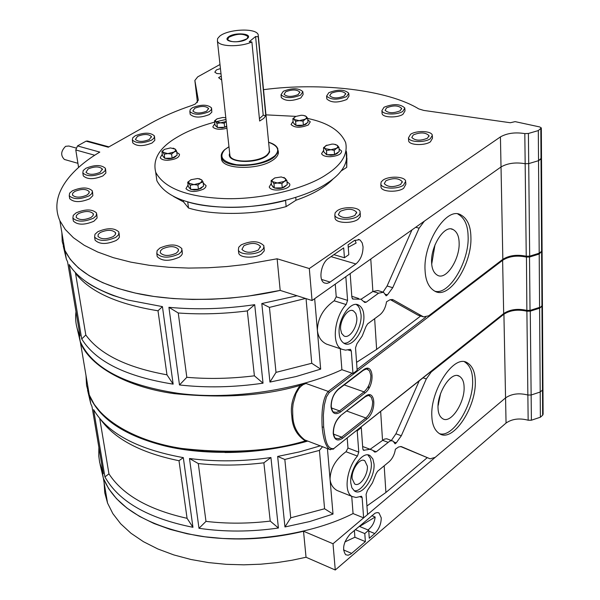 <?xml version="1.0" encoding="UTF-8"?>
<svg xmlns="http://www.w3.org/2000/svg" width="600" height="600" viewBox="0 0 600 600"><rect width="100%" height="100%" fill="white"/><g stroke="black" fill="none" stroke-linecap="round" stroke-linejoin="round"><path stroke-width="0.9" d="M383.048 292.08L387.097 285.998L392.745 287.7L419.1 228.188L424.342 221.16L501.015 166.965C507.623 163.178 515.67 162.097 525.165 163.725L528.713 163.605L529.68 256.147L539.197 253.2L541.612 251.333L539.205 254.04L529.688 256.987L526.252 257.062C517.05 255.18 509.25 256.207 502.853 260.153L329.175 392.595L326.423 396.96L324.36 404.91L323.355 415.11L323.64 426.99C324.952 436.252 326.07 449.97 333.81 448.545L503.903 313.403C510.173 309.382 517.838 308.385 526.875 310.403L530.25 310.35L539.588 307.388L540.075 307.657L542.43 305.31L542.085 250.642M539.205 254.04L539.588 307.388M390.285 299.61L417.795 315.06L423.555 316.89L428.692 315.817L502.838 259.312C509.235 255.375 517.035 254.34 526.245 256.222L525.165 163.725L528.713 163.605L538.53 160.703L541.02 158.91L541.612 251.333L542.085 250.395L541.612 251.333L541.957 306.278L542.43 305.31M86.01 375.577L86.543 385.237L89.287 394.972C98.782 419.933 135.998 441.51 181.657 448.433C229.748 453.832 270.968 451.327 305.317 440.91C296.745 435.248 292.252 427.005 291.84 416.16C290.145 405.72 292.913 395.46 300.157 385.388L305.978 383.468L303.218 384.592L300.832 386.4L298.89 388.597L296.062 393.48L293.13 403.665L292.612 408.72L292.785 416.197C293.228 426.143 297.21 434.048 304.74 439.92L306.712 440.67M303.765 383.498L305.978 383.468L328.26 391.418L352.132 373.23M307.215 440.918L305.317 440.91L305.228 441.375M77.227 328.635L80.415 342.42C89.858 366.562 127.583 387.24 174.067 393.63C223.042 398.52 265.072 395.768 300.157 385.388L299.962 384.54M425.07 270.345C425.528 280.74 428.79 287.692 434.85 291.195C449.513 300.038 472.35 263.647 470.895 236.67C470.61 225.63 467.19 218.333 460.627 214.778C446.37 206.272 423.015 243.532 425.07 270.345M434.865 291.202C449.22 295.65 469.627 260.767 468.097 235.92C467.812 224.978 464.423 217.702 457.928 214.095M339.173 333.465C339.51 338.205 341.153 341.498 344.115 343.358C352.267 348.69 365.145 329.34 363.832 315.345C363.54 310.44 361.845 307.05 358.748 305.175C350.707 299.955 337.695 319.515 339.173 333.465M343.642 343.087C351.548 344.888 362.303 326.775 361.005 314.445L359.663 308.543L358.028 305.925L356.415 304.567M340.635 329.385L341.61 333.353L343.897 335.888C349.23 339.368 357.683 326.685 356.798 317.535L355.822 313.478L353.475 310.905C348.188 307.478 339.675 320.243 340.635 329.385M434.985 244.808L431.715 264.075M431.618 262.665C431.88 268.98 433.86 273.188 437.565 275.295C446.325 280.56 460.08 258.66 459.12 242.505C458.925 235.965 456.885 231.63 453 229.5C444.39 224.362 430.447 246.57 431.618 262.665M81.713 338.94C95.692 361.553 126.172 376.62 173.153 384.143L162.428 306.615L158.002 310.785C117.03 304.147 89.535 291.645 75.525 273.263L85.815 335.002L81.713 338.94L69.188 264.548C78.502 279.593 97.972 291.405 127.613 299.985L162.428 306.615M297.075 295.763L261.803 303.548L269.947 382.08L296.032 376.56L320.67 369.127L314.67 298.68M363.81 301.47L366.173 302.205L364.748 302.468L360.907 299.19L352.77 299.07L351.87 297.278L350.16 273.593L345.825 276.66L347.572 300.375L346.147 304.56L334.178 300.795C323.265 308.505 317.663 318.375 317.37 330.405L317.37 330.405C318.188 337.02 321.27 341.603 326.632 344.16L330.105 345.322M334.178 300.795L336.233 296.827L347.572 300.375M335.25 284.13L336.233 296.827M524.812 133.605L525.165 163.725C515.67 162.097 507.623 163.178 501.015 166.965L312.06 300.525L280.192 290.4L248.123 296.13L230.385 298.087L211.763 299.243L192.54 299.438L173.085 298.545L153.855 296.445L135.345 293.085L118.08 288.457L102.555 282.615L89.213 275.692L78.375 267.862L70.245 259.343L64.867 250.388L62.22 241.567L61.89 232.763L62.242 241.718L64.867 250.388C74.64 270.502 98.858 284.888 137.512 293.558C177.038 302.16 233.002 301.147 280.192 290.4L277.132 258.788L309.308 268.545L500.43 136.898C507.097 133.163 515.227 132.06 524.812 133.605L528.398 133.47L538.312 130.583L541.32 127.95L539.722 126.945L515.13 121.635L510.315 122.745L423.743 110.415L418.71 108.885C387.923 89.948 320.888 81.998 263.483 89.677M77.1 328.192L80.273 341.587C92.145 367.95 124.815 385.2 178.29 393.353C232.65 400.567 300.54 389.16 341.895 369.705L352.972 373.522L357.15 370.343L355.522 347.843L356.925 343.748L362.228 336.007L365.97 326.58L367.635 323.888L379.905 314.79C383.415 311.85 385.612 307.515 386.513 301.8L390.217 299.632L393.457 299.955L391.853 299.46M340.267 348.735L341.895 369.705M179.483 384.952C206.257 387.975 234.105 387.382 263.032 383.183L254.7 304.68L247.327 310.92C223.553 313.905 200.528 314.603 178.252 312.99L186.817 377.303L179.483 384.952L168.915 307.312C196.365 309.9 224.955 309.015 254.7 304.68M76.005 311.722C75.023 319.125 75.975 326.31 78.87 333.285L80.093 335.955L67.567 261.72L66.352 259.185L63.262 246.053M528.398 133.47L528.713 163.605L538.53 160.703L541.507 158.025L541.327 128.175M420.675 315.998L376.635 349.41L356.572 362.355M418.987 315.48L417.795 315.06M358.635 298.493L351.795 296.28M361.035 299.257L372.877 291.465L377.843 290.543L382.507 291.952M411.945 229.928L387.097 285.998M529.68 256.147L526.245 256.222M423.33 316.778L393.457 299.955M346.147 304.56C334.335 316.928 331.125 344.685 341.73 349.222L345.51 350.138L350.483 349.327L351.308 351L352.972 373.522M366.173 302.205L378.548 293.19L383.505 292.26L386.153 295.815L387.42 294.892L385.545 294.315M392.745 287.7L387.42 294.892M538.312 130.583L539.197 253.2M75.142 272.243L75.525 273.263M85.815 335.002C99.743 354.263 126.795 367.538 166.972 374.82L173.153 384.143M261.803 303.548L269.445 307.403L276.015 372.375L269.947 382.08M276.015 372.375L311.752 363.27L320.67 369.127M168.915 307.312L178.252 312.99M186.817 377.303C208.627 379.185 231.157 378.69 254.4 375.817L263.032 383.183M218.175 538.17C246.405 540.382 274.853 538.08 303.517 531.27M431.857 416.482C432.195 424.8 434.737 430.522 439.478 433.658C453.263 443.033 476.625 406.425 475.275 380.858C475.08 372.007 472.41 365.978 467.272 362.775C453.855 353.647 429.975 391.005 431.857 416.482M439.5 433.665C453.3 438.36 473.993 403.493 472.605 379.98C472.41 371.19 469.763 365.175 464.662 361.942M350.782 483.007L351.9 487.815L354.54 491.018C362.077 496.605 375.248 477.12 374.017 463.942L372.892 458.97L370.14 455.685C362.707 450.188 349.403 469.845 350.782 483.007M354.075 490.702C361.65 492.548 372.502 474.495 371.317 462.908L370.32 458.265L367.928 454.987M352.125 478.627L354.608 483.9C359.543 487.553 368.183 474.787 367.358 466.155L364.822 460.778C359.933 457.17 351.233 470.01 352.125 478.627M440.625 393.315L438.03 406.035M438.037 408.285C438.225 413.332 439.77 416.805 442.673 418.695C450.908 424.29 464.985 402.27 464.092 386.955C463.957 381.705 462.368 378.127 459.322 376.215C451.222 370.71 436.957 393 438.037 408.285M99.72 418.5L108.945 473.85L104.925 476.918C118.77 501.548 148.11 518.34 192.952 527.303L183.308 457.605L179.002 460.725C141.278 452.985 115.245 439.38 100.927 419.91M104.925 476.918L93.608 409.643C107.37 433.118 136.928 449.048 182.288 457.44L183.308 457.605M320.272 445.86L299.43 451.897L277.65 456.45L284.962 526.965L309.69 521.55L333.015 514.065L327.435 448.605M356.737 430.68L357.202 430.853L358.778 452.13L357.42 456.075L346.02 451.732C335.7 459.248 330.375 468.42 330.045 479.25L330.045 479.25C330.645 484.447 333 488.197 337.118 490.5L340.35 491.79M346.02 451.732L347.978 448.035L358.778 452.13M347.212 438.248L347.978 448.035M86.648 385.822L89.422 395.768C99.705 419.123 124.972 435.87 165.225 446.018C206.347 455.985 263.13 453.975 307.785 441.082M306.038 557.25L303.517 531.225L289.38 534.225L274.125 536.625L257.85 538.245L240.728 538.92L223.028 538.493L205.072 536.82L187.275 533.798L170.085 529.357L153.99 523.515L139.44 516.345L126.855 508.005L116.535 498.713L108.683 488.707L103.365 478.283L100.11 464.513L103.365 478.283C115.275 506.873 146.752 526.035 197.79 535.763C249.63 544.523 313.942 533.618 353.062 513.562L363.63 517.868L367.56 514.545L366.097 494.303L367.433 490.433L372.442 482.85L375.99 473.903L377.565 471.278L389.145 461.707C392.46 458.662 394.545 454.493 395.408 449.213L398.625 446.955L401.295 446.58L430.125 458.82L435.188 457.373L505.56 397.89C511.65 393.757 519.082 392.805 527.865 395.018C519.082 392.805 511.65 393.757 505.56 397.89L506.055 423.045L335.272 570L306.038 557.25L292.043 560.243L276.938 562.612L260.82 564.195L243.862 564.825L226.32 564.338L208.53 562.597L190.89 559.477L173.85 554.933L157.875 548.977L143.445 541.688L130.942 533.22L120.683 523.785L112.86 513.645L107.55 503.077L104.752 492.757L104.078 482.535M351.728 496.342L353.062 513.562M198.99 528.293C224.505 532.05 250.98 531.96 278.415 528.015L270.93 457.522L263.88 462.81C241.35 465.54 219.487 465.795 198.292 463.567L205.987 521.377L198.99 528.293L189.495 458.505C215.618 461.918 242.767 461.588 270.93 457.522M98.887 447.428L98.752 455.88L99.675 462.577L103.312 473.662L91.988 406.515L90.765 403.717L87.555 390.135M438.6 404.22L438.135 404.257L438.6 404.22M360.817 427.44L361.282 427.612L357.202 430.853M430.808 371.812L431.265 371.97L503.918 314.212C510.188 310.192 517.845 309.195 526.89 311.212L530.257 311.16L539.595 308.197L541.957 306.278L542.498 390.037L542.947 389.033L542.498 390.037L542.655 415.222L543.105 414.21L542.955 389.303M400.59 446.513L430.125 458.82M427.178 457.732L385.912 492.472L366.945 505.965M370.35 449.362L362.647 446.52M370.132 449.28L384.457 439.095L386.737 438.78L392.19 440.783M391.35 440.475L395.933 433.785L401.317 435.75L396.278 442.845L394.207 442.088M419.107 381.112L395.933 433.785M530.257 311.16L531.135 395.01L527.865 395.018L531.135 395.01L540.202 392.018L542.498 390.037L540.202 392.018L540.382 417.217L542.655 415.222M357.42 456.075C346.86 467.903 343.275 492.075 352.028 496.463L356.048 497.49L361.5 496.252L362.13 497.61L363.63 517.868M361.282 427.612L362.82 448.86L363.502 450.315L369.892 449.287L372.472 450.158L374.76 452.1L376.252 451.785L389.85 441.082L391.403 440.722L393.127 441.127L395.085 443.827L396.278 442.845M401.317 435.75L426.308 378.923L423.188 377.873M431.265 371.97L426.308 378.923M539.595 308.197L540.202 392.018L531.135 395.01L531.398 420.217L540.382 417.217M224.985 452.52C253.403 452.445 280.98 448.627 307.695 441.053M108.945 473.85C122.655 494.895 148.695 509.715 187.072 518.317L192.952 527.303M277.65 456.45L284.827 459.472L290.73 517.822L284.962 526.965M290.73 517.822L324.577 508.755L333.015 514.065M322.553 446.73L319.433 450.39L284.827 459.472M189.495 458.505L198.292 463.567M205.987 521.377C226.77 523.822 248.183 523.732 270.233 521.1L278.415 528.015M259.65 121.028L263.752 118.395L265.778 115.545L258.21 36.765L255.585 36.532L249.248 41.715L251.88 41.955L259.65 121.028M258.21 36.765L258.21 34.718C256.08 27.63 227.97 29.108 219.675 36.195L217.583 38.61L217.433 41.1C218.947 46.943 240.697 47.227 251.88 41.955M265.778 115.545L263.212 115.252L255.585 36.532M263.212 115.252L259.41 118.642M221.31 156.922L221.565 159.555C223.478 169.597 258 169.942 272.048 160.642C276.96 157.65 279 154.328 278.175 150.69L278.108 150.495M155.685 172.2L156.87 180.72C165.39 196.74 188.153 205.583 225.15 207.255C262.897 208.642 307.237 196.92 326.962 183.308C342.248 173.468 348.683 162.72 346.252 151.065L346.725 167.355L341.1 171M214.657 122.115C199.837 126.188 187.762 130.965 178.433 136.462C159.9 146.917 152.333 158.873 155.738 172.335C164.265 188.235 187.08 196.987 224.175 198.6C262.02 199.92 306.495 188.212 326.288 174.653C341.625 164.858 348.082 154.17 345.653 142.597C340.455 130.718 327.795 122.67 307.673 118.455M295.89 116.37L265.897 114.855M225.983 119.445L215.865 121.8M75.953 147.99L68.835 146.017L65.602 146.325C60.847 151.087 60.443 155.468 64.403 159.458L65.115 159.66M135.195 135.78C144.067 132.285 150.495 132.345 154.455 135.953L154.05 138.127L151.665 140.123C142.77 143.64 136.335 143.602 132.352 140.002L132.757 137.797L135.195 135.78M154.575 136.86L154.792 140.363L152.047 142.995C143.167 146.52 136.74 146.475 132.757 142.86L132.623 141.945M85.898 168.262C94.92 164.64 101.445 164.678 105.472 168.382L105.067 170.79L102.442 173.002C93.412 176.655 86.873 176.632 82.823 172.942L83.22 170.498L85.898 168.262M105.623 169.403L105.892 173.002L102.885 175.928C93.863 179.58 87.33 179.558 83.28 175.852L83.115 174.825M72.42 190.77C81.6 187.02 88.252 187.065 92.377 190.905L91.98 193.462L89.242 195.817C80.055 199.59 73.38 199.56 69.233 195.743L69.623 193.147L72.42 190.77M92.55 192.007L92.843 195.675L89.707 198.788C80.528 202.56 73.867 202.538 69.72 198.697L69.532 197.58M76.125 212.85C85.5 208.95 92.325 209.017 96.593 213.053L96.218 215.745L93.405 218.22C84.023 222.15 77.183 222.097 72.885 218.085L73.26 215.347L76.125 212.85M96.788 214.26L97.095 217.98L93.885 221.25C84.51 225.173 77.67 225.12 73.38 221.093L73.177 219.87M97.837 231.705C107.445 227.647 114.472 227.76 118.913 232.035L118.56 234.833L115.748 237.382C106.132 241.47 99.083 241.38 94.613 237.12L94.965 234.285L97.837 231.705M119.108 233.34L119.415 237.09L118.41 238.695L116.212 240.465C106.605 244.553 99.57 244.462 95.1 240.188L94.89 238.868M159.877 248.055C169.83 243.772 177.165 243.975 181.882 248.663L181.545 251.49L178.868 254.04C168.907 258.353 161.558 258.173 156.803 253.507L157.132 250.627L159.877 248.055M182.062 250.058L182.333 253.815L181.38 255.428L179.28 257.19C169.335 261.502 161.985 261.315 157.23 256.642L157.042 255.225M241.208 244.837C251.407 240.435 258.983 240.75 263.918 245.767L263.587 248.46L261.157 250.86C254.85 255.33 239.46 254.97 238.388 250.005L238.718 247.267L241.208 244.837M264.06 247.147L264.255 250.868L261.48 254.04C255.18 258.517 239.805 258.15 238.733 253.178L238.583 251.775M337.29 210.653C343.433 206.288 359.212 206.76 360.142 211.822L359.798 214.163L357.72 216.24C351.623 220.657 335.707 220.17 334.815 215.145L335.153 212.76L337.29 210.653M360.225 213.022L360.315 216.653L357.938 219.397C351.847 223.822 335.947 223.32 335.055 218.288L334.957 217.065M383.123 180.038C389.077 175.808 404.895 176.295 405.697 181.222L403.463 185.205C397.553 189.488 381.6 188.977 380.835 184.087L381.18 181.935L383.123 180.038M405.75 182.28L405.855 184.32L403.62 188.317C397.717 192.6 381.788 192.083 381.022 187.185L380.955 186.105M410.61 134.273C416.28 130.335 431.678 130.74 432.338 135.308L430.268 138.817C424.635 142.8 409.118 142.373 408.487 137.835L410.61 134.273M432.375 136.192L432.465 138.315L430.395 141.833C424.77 145.815 409.268 145.38 408.638 140.835L408.592 139.942M384.03 107.235C393.42 103.552 400.365 103.823 404.85 108.045L402.772 111.398C397.283 115.118 382.493 114.833 381.907 110.64L384.03 107.235M404.888 108.84L404.993 110.97L402.923 114.33C397.44 118.058 382.665 117.765 382.08 113.558L382.028 112.748M328.822 92.685C337.897 89.183 344.55 89.37 348.788 93.262L346.605 96.615C337.522 100.14 330.855 99.968 326.603 96.09L328.822 92.685M348.84 94.02L348.983 96.12L346.808 99.48C337.733 103.012 331.072 102.833 326.82 98.94L326.76 98.175M283.35 91.252C292.267 87.817 298.77 87.968 302.873 91.688L300.585 95.123C291.66 98.58 285.142 98.445 281.025 94.733L283.35 91.252M302.933 92.445L303.105 94.523L300.825 97.965C291.907 101.422 285.39 101.288 281.28 97.56L281.212 96.795M192.458 107.7C201.248 104.295 207.615 104.377 211.567 107.948L211.17 109.92L209.01 111.72C200.205 115.14 193.815 115.08 189.847 111.517L190.252 109.515L192.458 107.7M211.657 108.757L211.815 112.177L209.333 114.547C200.535 117.975 194.16 117.907 190.192 114.337L190.095 113.52M298.178 94.582C291.728 97.073 287.025 96.983 284.055 94.297L285.728 91.785C292.17 89.302 296.865 89.407 299.827 92.1L298.178 94.582M354.862 215.46C347.468 218.603 341.955 218.333 338.325 214.657L340.103 211.425C347.49 208.298 352.995 208.575 356.618 212.257L354.862 215.46M400.612 184.485C393.308 187.523 387.862 187.252 384.278 183.667L385.92 180.75C393.217 177.72 398.655 178.005 402.232 181.597L400.612 184.485M258.36 250.02C250.987 253.215 245.513 253.005 241.928 249.39L243.96 245.67C251.325 242.483 256.793 242.708 260.362 246.33L258.36 250.02M176.205 253.208C169.02 256.312 163.71 256.178 160.275 252.81L160.523 250.74L162.495 248.88C169.68 245.782 174.983 245.933 178.395 249.315L178.148 251.362L176.205 253.208M113.243 236.587C106.297 239.535 101.212 239.475 97.98 236.392L98.243 234.345L100.305 232.485C107.243 229.553 112.32 229.635 115.538 232.718L115.275 234.743L113.243 236.587M90.99 217.47C84.21 220.305 79.275 220.267 76.17 217.365L76.44 215.392L78.51 213.593C85.282 210.772 90.21 210.817 93.3 213.728L93.023 215.678L90.99 217.47M86.887 195.112C80.25 197.835 75.435 197.812 72.442 195.053L72.727 193.178L74.738 191.46C81.367 188.752 86.175 188.782 89.153 191.558L88.875 193.41L86.887 195.112M100.125 172.343C93.608 174.975 88.883 174.96 85.965 172.29L88.185 168.915C94.695 166.297 99.413 166.32 102.323 168.998L100.125 172.343M149.363 139.515C142.942 142.058 138.292 142.028 135.42 139.425L137.468 136.38C143.88 133.852 148.515 133.898 151.38 136.5L149.363 139.515M206.692 111.157C200.333 113.625 195.728 113.58 192.862 111.007L194.737 108.255C201.09 105.795 205.695 105.847 208.545 108.427L206.692 111.157M220.433 68.58L216.42 69.9L214.808 72.165L216.892 73.537L221.01 73.83M400.147 110.812C393.36 113.49 388.335 113.302 385.088 110.265L386.618 107.812C393.397 105.15 398.415 105.337 401.655 108.39L400.147 110.812M427.515 138.18C420.465 141.015 415.222 140.782 411.795 137.468L413.317 134.903C420.36 132.075 425.595 132.322 429.015 135.637L427.515 138.18M344.123 96.067C337.56 98.61 332.745 98.483 329.678 95.677L331.275 93.233C337.83 90.698 342.638 90.832 345.697 93.637L344.123 96.067M108.93 146.873L87.465 141.023L86.078 141.157L108.3 147.225L150.225 123.562C162.525 116.655 176.52 110.587 192.21 105.352L195.405 103.965L198.33 100.17L194.858 80.46L197.708 76.867L219.99 64.508M348.255 247.267L356.115 243.045L354.998 240.135M363.038 246.772L362.228 242.955L360.278 240.225L359.415 239.708L354.248 240.593L348.082 244.853L348.795 254.708L344.43 257.745L343.702 247.882L328.275 258.532C321.09 263.138 317.993 280.553 324.525 283.005L326.91 283.403L329.37 282.577L355.89 263.962C360.615 259.86 363 254.13 363.038 246.772M86.078 141.157L77.49 145.928L75.787 149.962L78.578 167.445M188.498 208.013C212.678 215.647 254.94 215.167 286.14 206.61L285.57 200.43C254.303 208.972 211.95 209.498 187.74 201.923L188.498 208.013L183.57 201.952L173.572 196.485M286.14 206.61L295.987 200.235C312.87 194.377 325.32 187.192 333.353 178.688M346.725 167.355L346.92 157.98M77.49 145.928L99.795 152.1C73.665 167.445 48 193.44 59.843 220.673L65.227 229.41L73.395 237.705L84.293 245.317L97.733 252.03L113.377 257.678L130.792 262.125L149.475 265.327L168.892 267.285L188.542 268.072L207.96 267.78L226.778 266.558L244.702 264.555L277.132 258.788M221.25 76.088L218.618 77.64L221.685 80.047M312.06 300.525L309.308 268.545M540.825 128.82L541.02 158.91L541.507 158.025M333.892 254.655L344.43 257.745M295.748 197.49L295.987 200.235M183.39 200.565L183.57 201.952M355.327 529.658L364.785 533.572L365.377 541.62L350.812 554.062L348.112 555.24L345.668 554.745C341.918 549.075 343.403 542.175 350.138 534.06L375.06 513.188L377.16 512.558L379.043 513.015L381.248 517.86C381.18 524.018 379.02 529.252 374.767 533.55L369.278 538.268L368.7 530.235L359.58 526.477L375.15 517.02C374.587 522.308 372.21 526.62 368.025 529.957M526.89 311.212L528.158 420.217C519.457 417.938 512.092 418.882 506.055 423.045M528.158 420.217L531.398 420.217M375.15 517.02L371.812 515.678M365.377 541.62L354.9 537.24L344.903 541.92M303.517 531.225L333.007 543.75L335.272 570M333.007 543.75L505.56 397.89L503.918 314.212M364.785 533.572L368.7 530.235M354.375 530.46L354.9 537.24M202.65 186.72L201.09 188.333L197.678 189.615L194.257 189.975L190.92 189.42M190.635 189.3L189.203 187.583M203.077 181.935L203.58 186.15L198.435 189.292L190.74 189.428L188.235 186.42L187.71 182.22L190.222 185.212L194.002 184.59L188.895 183.165L188.79 181.417L191.002 179.7L197.76 178.507L201.735 179.895L202.103 180.72L200.445 182.955L194.002 184.59L197.925 185.07L200.445 182.955L203.077 181.935L201.735 179.895L199.14 178.68M191.13 179.64L187.71 182.22M198.435 189.292L197.925 185.07M190.74 189.428L190.222 185.212M286.252 185.303C283.897 188.197 279.975 189.09 274.478 187.98M274.298 187.913L272.993 187.087L272.535 186.038M286.86 180.398L287.25 184.672L282.263 187.845L274.365 187.988L271.507 184.95L271.095 180.69L272.468 181.642L277.853 183.09L281.865 183.57L284.317 181.425L273.96 183.712L272.183 181.245L272.1 180.113L274.785 177.93L281.288 176.947L285.525 178.53L285.757 179.865L284.317 181.425L286.86 180.398L283.957 177.39M274.785 177.93L271.095 180.69M274.365 187.988L273.96 183.712M282.263 187.845L281.865 183.57M338.265 152.183C337.32 153.945 334.8 154.972 330.705 155.25L326.438 154.597L324.84 152.865M338.947 147.352L339.255 151.545L334.53 154.553L326.79 154.725L323.812 151.898L323.49 147.712L324.93 148.567L324.48 147.135L325.815 145.672L332.032 144.09L334.013 144.18L337.395 145.403L337.868 146.828L336.548 148.305L338.947 147.352L337.395 145.403L335.265 144.405M330.3 149.895L336.548 148.305L334.215 150.352L324.93 148.567L326.468 150.525L330.3 149.895M326.858 145.132L323.49 147.712M326.79 154.725L326.468 150.525M334.53 154.553L334.215 150.352M307.065 122.925L305.737 124.365C300.517 126.427 296.685 126.33 294.24 124.065L294.188 123.683M307.657 118.282L306.218 116.453L306.623 117.78L305.303 119.16L299.272 120.667L303.03 121.102L305.303 119.16L307.657 118.282L307.995 122.363L303.375 125.183L295.965 125.377L293.212 122.76L292.86 118.695L294.188 119.468L293.895 117.93L295.702 116.46L301.132 115.267L303.382 115.38L306.218 116.453L304.868 115.695M299.272 120.667L294.188 119.468L295.612 121.305L299.272 120.667M295.702 116.46L292.86 118.695M295.965 125.377L295.612 121.305M303.375 125.183L303.03 121.102M217.403 127.462L215.895 125.858M226.77 126.645L222.225 127.89L217.433 127.47L214.972 124.875L214.515 120.863L215.678 121.627L215.423 120.315L217.095 118.815L222.825 117.472L225.795 117.743M226.71 126.067L224.647 127.282L217.417 127.47L216.96 123.45L220.522 122.82L215.678 121.627L216.96 123.45M226.208 121.507L220.522 122.82L224.205 123.248L225.93 121.725M217.087 118.815L214.515 120.863M224.647 127.282L224.205 123.248M176.265 155.708C175.17 157.485 172.583 158.52 168.51 158.82L164.88 158.303M164.678 158.22L163.358 156.63M164.625 149.303L170.512 147.915L175.365 149.197L175.56 150.6L174.038 152.04L176.61 151.11L177.135 155.197L172.125 158.145L164.752 158.31L162.435 155.535L161.903 151.455L162.99 152.295L162.81 150.9L164.34 149.46L161.903 151.455M174.038 152.04L167.835 153.6L162.99 152.295L164.22 154.215L167.835 153.6L171.593 154.05L174.038 152.04M176.61 151.11L175.365 149.197L173.115 148.125M164.752 158.31L164.22 154.215M172.125 158.145L171.593 154.05M188.047 184.95L185.955 188.692C189.712 192.255 195.615 192.375 203.655 189.053L205.493 187.493L206.13 185.73L203.212 183.023M271.35 183.3L269.205 187.005L269.767 187.913C273.517 192.45 291.735 189.083 289.68 183.915L286.98 181.68M323.692 150.278L321.562 153.697C322.665 155.722 325.567 156.727 330.27 156.72C337.763 156.023 341.543 154.125 341.61 151.028L339.06 148.875M293.093 121.328L291.038 124.523C294.712 127.927 300.465 128.078 308.295 124.972L310.275 121.837L307.785 119.85M214.822 123.585L212.82 126.81L213.263 127.507C216.368 129.608 220.928 129.84 226.942 128.212M162.262 154.23L160.23 157.718C161.295 159.45 163.83 160.297 167.843 160.26C175.605 159.465 179.49 157.462 179.49 154.26L176.76 152.288M333.457 433.237C334.2 436.695 334.957 438.382 335.737 438.3L338.632 438.69L341.647 437.153L342.54 438.315C337.462 441.57 334.365 439.987 333.24 433.56C333.225 426.232 335.722 420.217 340.733 415.515L365.168 396.457C375.608 387.9 377.138 411.405 366.757 419.115L342.54 438.315M331.267 406.71C332.055 410.34 332.858 412.103 333.683 411.998L336.57 412.388L339.555 410.895L340.455 412.065C335.325 415.268 332.19 413.595 331.05 407.033C331.028 399.577 333.548 393.502 338.61 388.822L363.308 369.945C373.86 361.447 375.42 385.403 364.928 393.03L340.455 412.065M344.212 384.923L364.035 391.875C368.535 387.668 370.815 382.178 370.868 375.405L369.562 370.95L367.087 369.135M346.875 411.09L365.873 417.975C370.327 413.745 372.577 408.3 372.638 401.647L371.392 397.365L369 395.588M502.597 259.493L503.685 313.897C509.993 309.803 517.793 308.798 527.077 310.875L527.13 310.897M526.44 256.267L526.875 310.403L527.077 310.875L530.04 310.845L540.075 307.657M529.5 256.2L530.04 310.845M307.538 440.993L285.645 446.01L265.462 449.385L245.032 451.425L224.7 452.115L204.803 451.44L185.655 449.43L167.58 446.138L150.833 441.615L135.667 435.975L122.28 429.315L110.843 421.748L101.468 413.408L94.267 404.43L89.287 394.972L80.415 342.42L77.22 328.59M78.63 332.692L79.245 335.498M357.082 369.465L425.722 317.19M88.358 389.475L87.18 382.507M333.562 434.123L341.647 437.153L365.873 417.975L366.757 419.115M331.433 407.94L339.555 410.895L364.035 391.875L364.928 393.03M330.457 449.783L329.505 449.393C325.695 446.153 323.243 438.75 322.163 427.178C321.21 409.252 323.243 397.327 328.26 391.418L329.175 392.595M291.84 416.16L292.785 416.197M323.64 426.99L322.163 427.178M333.81 448.545L503.685 313.897M331.252 406.582C331.245 399.51 333.623 393.772 338.407 389.362L338.61 388.822M363.308 369.945L363.097 370.485C365.985 368.955 367.612 368.618 367.98 369.472L366.945 369.112M340.733 415.515L364.965 396.982C367.942 395.393 369.585 395.04 369.892 395.925L368.865 395.565M365.168 396.457L364.965 396.982M374.647 318.69L376.635 349.41M370.778 259.02L372.877 291.465L378.548 293.19M500.43 136.898L502.838 259.312M419.1 228.188L415.702 227.265M351.308 351L347.858 349.845M352.282 298.635L353.722 299.085M311.752 363.27L306.053 298.612M305.543 298.455L269.445 307.403M254.4 375.817L247.327 310.92M166.972 374.82L158.002 310.785M384.18 465.81L385.912 492.472M380.67 411.66L382.53 440.28L387.923 442.275M373.185 450.63L376.252 451.785M362.13 497.61L359.663 496.627M363.007 449.715L364.56 450.3M324.577 508.755L319.433 450.39M270.233 521.1L263.88 462.81M187.072 518.317L179.002 460.725M247.222 38.655C241.245 43.86 221.558 42.06 228.397 36.975C234.353 31.852 253.875 33.547 247.222 38.655M228.735 37.328L227.632 39.758C232.373 42.803 238.845 42.443 247.058 38.7L248.017 36.562C243.15 33.27 236.722 33.525 228.735 37.328M268.522 142.215C273.638 143.7 276.743 145.92 277.837 148.875L277.673 152.67L275.062 156.262C264.165 167.31 224.325 169.095 221.528 157.695L221.235 155.422M228.968 146.76L224.805 149.648C218.535 156.9 222.428 161.933 236.483 164.73C252.532 165.855 265.282 162.915 274.733 155.925C280.125 150.27 278.055 145.725 268.53 142.275M269.168 148.882L269.625 152.01L267.585 155.025C258.435 164.25 225.322 163.343 229.68 153.345M217.433 41.1L229.935 155.64C231.9 163.605 259.605 162.368 267.263 154.688L268.942 152.542L269.423 150.63L258.353 36.218M321.66 279.48L330.142 282.082M331.028 256.635L355.89 263.962M197.445 102.427L194.858 80.46M94.74 155.25L75.787 149.962M343.5 549.923L351.668 553.395M368.76 531.075L374.767 533.55M368.707 388.643L368.528 386.025M306.69 440.662L329.505 449.393L333.63 449.048M338.407 389.362L363.097 370.485M333.442 433.103C333.435 426.158 335.798 420.472 340.53 416.033M59.843 220.673L66.352 259.185M80.273 341.587L78.87 333.285M453 229.5L451.44 229.08M353.475 310.905L352.32 310.538M326.632 344.16L341.73 349.222M358.748 305.175L357 304.627M418.013 315.173L423.555 316.89M393.21 299.827L392.13 299.498M541.515 158.25L542.085 250.395M460.627 214.778L458.07 214.11M127.613 299.985L114.127 295.793C112.762 295.642 92.617 287.272 85.68 281.37M89.422 395.768L90.765 403.717M107.55 503.077L102.09 470.752M459.322 376.215L457.793 375.705M364.822 460.778L363.75 460.373M337.118 490.5L352.028 496.463M370.14 455.685L368.513 455.07M542.43 305.565L542.947 389.033M467.272 362.775L464.752 361.957M221.798 160.095L221.528 157.695C220.673 154.995 221.708 152.325 224.632 149.692L228.96 146.708M278.28 153.69L278.055 151.26M278.175 150.69L278.4 153.09M156.87 180.72L155.738 172.335M358.312 239.392L359.415 239.708M345.697 93.637L345.735 94.185M429.015 135.637L429.045 136.282M401.655 108.39L401.685 108.968M208.545 108.427L208.612 109.012M151.38 136.5L151.47 137.153M102.323 168.998L102.435 169.733M89.153 191.558L89.28 192.353M93.3 213.728L93.435 214.605M115.538 232.718L115.672 233.663M178.395 249.315L178.523 250.32M260.362 246.33L260.468 247.327M402.232 181.597L402.27 182.363M356.618 212.257L356.678 213.127M299.827 92.1L299.88 92.648M189.847 111.517L190.192 114.337M281.025 94.733L281.28 97.56M326.603 96.09L326.82 98.94M381.907 110.64L382.08 113.558M408.487 137.835L408.638 140.835M380.835 184.087L381.022 187.185M334.815 215.145L335.055 218.288M238.388 250.005L238.733 253.178M156.803 253.507L157.23 256.642M94.613 237.12L95.1 240.188M72.885 218.085L73.38 221.093M69.233 195.743L69.72 198.697M82.823 172.942L83.28 175.852M132.352 140.002L132.757 142.86M64.403 159.458L77.918 163.312M379.043 513.015L378.06 512.625M189.292 188.085L189.233 187.62M272.61 186.472L272.572 186.075M215.962 126.292L215.91 125.88M163.433 157.125L163.373 156.653"/></g></svg>
